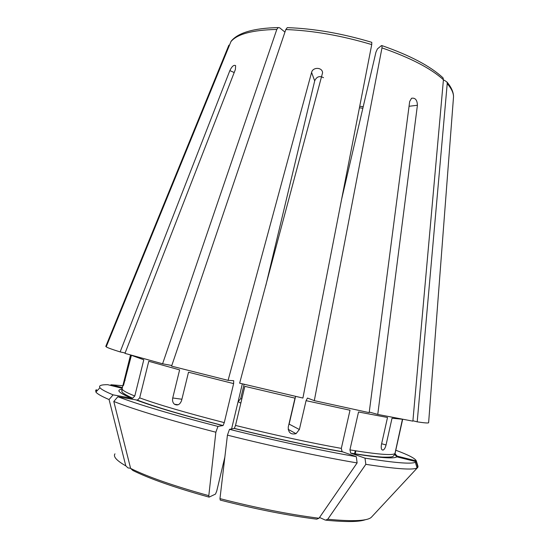 <?xml version="1.0" encoding="UTF-8"?>
<svg xmlns="http://www.w3.org/2000/svg" width="549" height="549" viewBox="0 0 549 549"><rect width="100%" height="100%" fill="white"/><g stroke="black" fill="none" stroke-linecap="round" stroke-linejoin="round"><path stroke-width="0.82" d="M178.192 404.737L174.465 404.249C177.629 405.841 180.003 404.592 181.589 400.502L188.499 372.229L233.627 383.614L233.709 380.697L228.089 380.361L171.583 366.149L285.816 29.536C312.896 30.566 341.533 35.582 371.735 44.586L302.911 398.059L239.645 383.175L322.572 72.811C322.441 67.122 312.758 66.848 311.585 72.447L228.089 380.361M371.735 44.586L371.783 42.328C342.164 33.455 313.994 28.562 287.271 27.635L285.816 29.536M240.833 403.144L238.156 401.669L240.709 398.574L244.127 384.252M417.947 466.183L416.307 460.906L397.133 456.123C395.637 455.588 394.978 454.538 395.17 452.959L402.65 419.333M369.257 412.031L377.76 414.433L417.412 105.257L409.046 106.286M394.745 454.51L393.091 456.37C392.46 456.494 393.002 457.358 382.365 457.104C374.562 456.576 364.001 455.238 350.674 453.097L364.996 458.141L365.826 464.337L327.746 519.237L325.468 520.157L319.539 517.46M350.674 453.097L349.919 449.885L358.524 411.983L387.519 417.48L381.459 444.498C380.876 448.307 381.425 450.166 383.106 450.084C384.375 449.453 385.357 447.744 386.05 444.958L392.027 418.208L401.93 419.196M418.029 466.444L416.972 467.583M341.656 199.081L375.928 52.224L377.403 48.93L381.418 45.608L382.008 45.636C410.178 55.463 430.526 66.216 443.064 77.896L443.427 79.77L412.875 421.152L377.76 414.433M96.809 391.046L96.425 389.708L95.725 390.229L95.883 392.027C97.146 393.818 101.538 396.33 109.073 399.548L113.108 394.855C105.676 391.78 101.297 389.406 99.98 387.724C98.484 385.659 101.057 384.643 107.7 384.684L122.207 388.301M284.945 32.096L279.681 27.807L278.199 27.574L276.806 29.433L162.586 363.788L124.959 353.378L235.425 69.387L235.61 65.605C233.799 64.693 231.877 66.36 229.853 70.608L234.203 72.537M117.863 396.735C138.924 404.743 172.29 414.639 217.96 426.422L223.072 425.55C184.457 415.614 155.902 407.138 137.394 400.139L117.863 396.735L113.801 401.477L130.614 468.414L132.837 470.472C149.534 478.755 174.877 487.622 208.881 497.071M137.394 400.139L139.679 397.867L148.758 361.297L179.619 369.889L172.729 397.977L181.897 399.24M354.551 453.886L355.258 450.756M443.386 80.25L444.388 80.291L446.982 82.034L447.222 83.626C451.333 88.362 453.44 92.699 453.536 96.651L428.611 422.771C428.014 423.224 424.205 422.915 417.206 421.845L412.91 420.747M364.996 458.141C394.518 462.848 411.297 464.228 415.339 462.272L416.163 461.661L396.776 456.823L394.752 454.51L402.431 419.292M416.163 461.661L417.906 467.261L417.082 467.954C413.04 470.177 395.959 468.976 365.826 464.337M417.501 467.693L371.714 516.884C368.427 520.939 353.776 521.728 327.746 519.237M122.852 385.721L111.001 384.76L110.438 385.364M228.871 45.169L105.779 346.398L106.334 346.529M278.199 27.574C253.645 28.15 237.93 32.727 231.06 41.312L106.211 346.838C107.535 347.757 112.174 349.445 120.142 351.916L229.853 70.608M382.008 45.636L381.974 47.88L314.303 400.653L369.175 412.649L409.671 101.503L411.537 98.264C415.25 97.626 417.206 99.952 417.412 105.257M447.222 83.626L417.206 421.845M450.791 132.563L450.626 134.635M430.807 394.079L428.645 422.428M314.303 400.653L307.474 398.059L306.067 400.66L350.015 410.227L341.32 448.389L342.082 451.642C310.336 446.035 274.425 438.287 234.334 428.392L235.514 425.441L244.84 386.345L294.998 398.142L288.246 427.067C288.198 432.598 290.792 434.808 296.041 433.683L299.37 429.503L306.067 400.66M357.118 462.917C322.167 457.049 273.107 446.605 227.43 435.151L229.496 429.332C274.164 440.483 322.078 450.763 356.315 456.679L357.118 462.917L319.003 518.242L316.725 519.169C287.882 515.518 255.717 509.156 220.238 500.091L219.971 498.629C256.431 507.942 289.44 514.482 319.003 518.242M323.526 77.69C319.518 75.597 316.574 76.661 314.694 80.881L265.778 285.7M123.477 385.48L131.417 355.306L143.797 359.787L134.78 396.007L132.625 398.224L131.685 398.258L113.108 394.855M123.292 385.439L130.648 355.038M174.465 404.249C172.77 402.767 172.194 400.674 172.729 397.977M223.072 425.55L224.273 422.62L233.627 383.614M125.11 352.98L120.142 351.916M162.586 363.788L171.803 365.504M109.073 399.548L125.803 465.875L128.013 467.92L130.58 468.263M111.001 384.76L122.379 387.601M299.37 429.503L289.131 424.109L295.602 396.385M227.43 435.151L219.971 498.629M229.496 429.332L234.334 428.392M217.96 426.422L215.86 432.221L208.805 495.665L209.107 497.133L215.51 494.073L216.752 491.012L224.857 457.063M231.575 428.947L242.349 383.826M356.315 456.679L342.082 451.642M355.182 453.989L355.889 450.859M416.307 460.906C415.408 458.532 408.566 454.97 395.774 450.235M113.801 401.477C135.129 409.849 169.147 420.095 215.86 432.221M240.709 398.574L241.786 399.144M230.889 41.676C237.086 34.072 252.396 29.996 276.806 29.433M223.148 464.221L223.999 464.392M381.974 47.88C410.535 57.837 431.02 68.467 443.427 79.77M446.989 82.034C451.285 87.167 453.474 92.04 453.536 96.651L453.357 99.046M311.585 72.447L314.694 80.881M124.376 380.1L125.165 380.272M139.679 397.867C158.201 404.64 186.399 412.889 224.273 422.62M130.538 355.004L122.139 388.575C121.72 389.982 125.934 392.46 134.78 396.007M349.919 449.885C377.3 454.366 392.261 455.615 394.793 453.618M386.05 444.958L381.63 443.736M359.43 107.782L362.848 108.27M397.133 456.123L395.129 453.845M326.394 520.246C346.371 522.14 359.417 521.948 365.531 519.663M351.086 453.323C379.071 457.825 394.299 458.991 396.776 456.823M235.514 425.441C274.829 435.124 310.096 442.769 341.32 448.389M234.21 428.46C274.466 438.39 310.549 446.186 342.466 451.854M130.614 468.414C147.695 476.868 173.758 485.947 208.805 495.665M136.564 400.146C155.381 407.138 184.169 415.634 222.942 425.626M114.974 453.824C112.97 456.569 116.58 460.584 125.803 465.875M121.988 389.22C115.715 389.968 118.948 392.981 131.685 398.258M99.98 387.724L95.883 392.027M438.383 294.902L428.611 422.771M288.156 429.325L296.035 433.683M381.932 449.761L383.099 450.084M415.339 462.272L417.082 467.954M363.205 106.732L359.732 106.232M122.139 388.575L121.851 390.552C123.209 391.053 117.376 391.108 132.625 398.231"/></g></svg>

